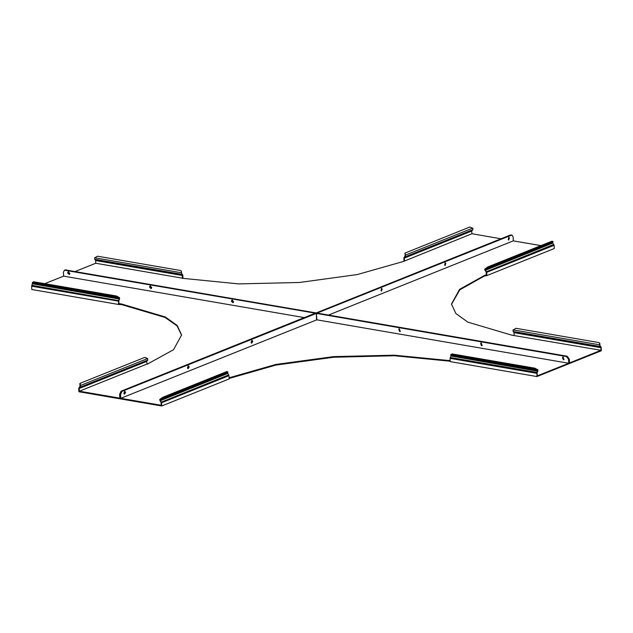 <?xml version="1.0" encoding="UTF-8"?>
<svg xmlns="http://www.w3.org/2000/svg" width="633" height="633" viewBox="0 0 633 633"><rect width="100%" height="100%" fill="white"/><g stroke="black" fill="none" stroke-linecap="round" stroke-linejoin="round"><path stroke-width="0.95" d="M508.987 237.272L509.383 238.222L508.521 239.962L508.987 237.272M508.703 237.43L508.315 239.717M445.363 262.79L445.759 263.739L444.896 265.48L445.363 262.79M445.086 262.948L444.69 265.235M381.739 288.308L382.134 289.265L381.272 290.998L381.739 288.308M381.462 288.474L381.066 290.761M150.488 285.91L151.469 288.355M150.266 285.902L151.311 288.506L149.855 286.939L150.266 285.902M68.617 271.786L69.598 274.239M68.396 271.786L69.44 274.39L67.984 272.815L68.396 271.786M232.366 300.026L233.348 302.471M232.145 300.026L233.189 302.621L231.725 301.055L232.145 300.026M181.283 271.051L181.742 273.749L182.826 275.355L182.969 278.433M75.374 271.407L95.781 263.217L95.654 260.543L94.705 259.316L94.649 257.766L181.402 272.728L181.157 270.884L180.286 270.433L97.593 256.175L94.649 257.766M181.631 273.361L181.489 274.279L182.439 275.505L182.249 278.314L238.736 283.869L299.472 282.437L357.249 274.58L403.268 261.5L471.894 233.743L501.012 238.76M68.997 273.962L69.844 273.622M95.781 263.217L182.565 278.18M472.732 228.133L405.318 255.178L405.152 253.05L469.805 227.002L472.906 228.394L472.819 229.676L471.767 231.061L471.894 233.743M405.318 255.178L405.381 256.729L404.321 258.114L404.447 260.796M405.468 255.447L403.83 258.035L403.981 261.215M405.104 255.843L405.009 253.247M540.843 245.628L513.316 240.88L513.134 236.995L511.986 235.08L511.424 235.144L316.666 313.288L316.16 312.908L510.443 234.978L511.496 234.993L316.65 312.995L511.733 235.072M316.184 313.375L316.16 312.908M65.064 269.974L316.112 312.916L65.713 269.959L315.345 313.216L64.487 270.196L63.403 272.245L63.585 276.13L304.346 317.647M66.101 269.808L65.334 270.109M316.128 313.367L316.112 312.916M562.5 358.08L562.911 357.052L563.956 359.655L562.5 358.08M564.114 359.497L562.879 357.93L563.133 357.052M480.621 343.964L481.04 342.936L482.077 345.539L480.621 343.964M482.243 345.381L481.009 343.814L481.262 342.936M398.75 329.848L399.162 328.82L400.206 331.423L398.75 329.848M400.365 331.265L399.13 329.698L399.383 328.82M445.315 262.806L445.134 265.583L445.315 262.806M508.932 237.288L508.758 240.065L508.932 237.288M381.691 288.332L381.509 291.109L381.691 288.332M485.187 269.721L486.69 272.317L486.84 275.592L554.286 248.54L554.128 245.264L552.625 242.668L553.044 241.584L488.083 267.427L485.187 269.721M485.187 269.65L484.783 269.128L484.696 269.642L486.199 272.23L486.326 274.912L484.324 275.474L459.598 289.368L451.503 304.077L455.871 313.517L467.827 322.118L511.788 335.134L600.939 350.318L569.51 362.923L569.328 359.038L566.78 356.347L316.769 313.248L566.78 356.347L568.948 359.196L569.154 363.674L601.35 350.761L601.192 347.485L599.688 345.151L599.522 343.023L598.66 342.564L515.966 328.305L512.896 330.189L514.028 332.681L514.154 335.355M484.783 269.128L487.711 266.944L488.083 267.427M513.316 240.88L328.448 315.036M484.324 275.474L484.356 276.075L486.84 275.592M484.356 276.075L459.803 289.811L451.527 304.378M485.946 275.434L485.915 274.841M600.954 346.797L600.939 350.318M513.917 332.365L600.701 347.327L599.688 345.151M599.657 343.189L600.005 345.499M552.34 241.648L551.976 241.165L487.711 266.944M551.976 241.165L553.044 241.584M568.561 359.346L568.948 359.196L569.154 363.674L536.966 376.588L536.974 372.457L537.314 375.836L568.743 363.231L568.561 359.346L566.4 356.506L316.389 313.398L317.149 313.09L567.16 356.197L569.328 359.038M125.097 392.365L124.701 391.416L124.234 394.106L125.097 392.365M125.587 392.452L124.954 391.392L123.839 393.148L124.472 394.209L125.587 392.452M188.721 366.847L188.325 365.89L187.859 368.58L188.721 366.847M189.212 366.926L188.579 365.874L187.463 367.631L188.096 368.691L189.212 366.926M252.345 341.322L251.95 340.372L251.483 343.062L252.345 341.322M252.836 341.409L252.203 340.356L251.087 342.113L251.72 343.165L252.836 341.409M481.302 342.944L481.903 345.642L481.436 345.681L480.835 342.991L481.302 342.944M563.18 357.059L563.774 359.758L563.307 359.797L562.713 357.107L563.18 357.059M399.431 328.828L400.024 331.518L399.558 331.565L398.964 328.875L399.431 328.828M450.19 357.495L536.974 372.457L537.654 370.21L534.561 368.707L451.867 354.448L450.728 354.654L450.997 355.564L450.023 358.349L450.174 361.625L536.966 376.588M537.267 372.774L537.773 370.455M534.561 368.707L534.806 368.177L538.05 369.878M568.743 363.231L316.801 319.792L120.761 398.347L161.209 405.318L161.083 402.643L159.666 399.534L162.594 397.35L226.859 371.579L227.927 371.998L226.859 371.579M450.126 360.628L394.359 355.192L333.631 356.624L275.853 364.473L229.826 377.561L229.114 377.846L229.17 378.945L161.724 405.998L120.302 398.861L120.246 397.761L120.302 398.861L78.872 391.716L78.714 388.44L79.995 386.328L79.893 383.661M450.158 361.221L394.391 355.786L333.654 357.218L275.877 365.075L229.146 378.439M162.594 397.35L162.966 397.833L160.07 400.064L161.573 402.73L161.724 405.998M162.966 397.833L227.223 372.062M160.181 399.795L227.603 372.758L229.011 375.678L229.114 377.854M227.603 372.758L227.927 371.998M534.806 368.177L452.12 353.918L451.867 354.448M450.728 354.654L452.12 353.918M120.579 394.462L120.088 394.375L121.56 391.249L315.843 313.319L121.56 391.249L120.088 394.375L120.246 397.761L120.088 394.375L119.597 394.288L121.069 391.162L315.345 313.216L316.334 313.398L122.05 391.329L120.579 394.462L120.761 398.347M316.334 313.398L316.547 319.815M316.389 313.398L316.801 319.792M69.852 273.361L68.198 271.842L67.604 272.973L69.258 274.493L69.852 273.361M151.722 287.477L150.068 285.958L149.475 287.089L151.129 288.608L151.722 287.477M233.601 301.593L231.939 300.074L231.346 301.205L233.007 302.724L233.601 301.593M119.597 394.288L119.779 398.173L79.331 391.202L79.204 388.527L80.486 386.415L80.351 385.861L79.987 386.257M147.616 358.547L144.688 357.408L80.431 383.187L80.201 385.584L147.616 358.547L147.703 360.09L146.65 361.475L147.18 364.22L173.497 349.693L181.592 334.976L177.232 325.536L165.268 316.943L121.307 303.927L118.941 303.705L118.814 301.031L119.677 297.739L118.434 301.181L118.593 304.457L31.808 289.495L31.65 286.219L32.528 283.117L119.281 298.072L116.187 296.576L116.44 296.038L119.677 297.739M44.761 283.687L63.585 276.13M79.331 391.202L146.777 364.149M181.6 335.276L177.066 325.932L165.063 317.418L121.338 304.528L118.593 304.457M119.289 304.172L119.265 303.579M33.747 281.788L32.354 282.516L33.747 281.788L116.44 296.038M33.494 282.318L116.187 296.576M32.354 282.516L32.528 283.117M64.685 270.133L65.246 269.887M251.269 342.817L251.665 340.53M124.028 393.861L124.416 391.574M187.653 368.343L188.041 366.056M405.009 256.246L405.381 256.729L472.819 229.676M404.06 257.299L404.424 257.781L471.87 230.736M471.767 231.061L404.321 258.114M181.742 273.749L181.489 274.279L94.705 259.316M182.581 274.659L182.328 275.189L95.543 260.226M95.654 260.543L182.439 275.505M511.424 235.144L510.443 234.978M552.767 243.048L484.997 270.457M600.116 345.887L599.862 346.417L513.078 331.455M600.812 347.644L514.028 332.681M599.775 344.866L513.015 329.904M553.828 244.449L486.057 271.858M554.128 245.264L486.69 272.317M552.72 242.344L485.297 269.389M566.4 356.506L567.16 356.197M537.995 371.231L450.918 355.952M448.805 360.399L448.829 360.992M229.826 377.561L229.858 378.154M228.711 374.855L160.94 402.272M227.643 373.454L159.88 400.871M160.07 400.064L159.666 399.534M161.573 402.73L229.011 375.678M536.808 373.312L450.023 358.349M537.654 370.21L450.902 355.255M121.069 391.162L122.05 391.329M121.307 303.927L121.338 304.528M32.544 283.821L119.621 299.1M31.816 285.356L118.893 300.635M31.65 286.219L118.434 301.181M78.943 387.712L79.307 388.195L146.753 361.142M79.893 386.66L80.264 387.143L147.703 360.09M79.204 388.527L146.65 361.475M405.152 253.05L404.827 253.406M181.157 270.884L181.442 271.201M599.815 343.331L599.522 343.023M511.496 234.993L511.986 235.08M80.035 383.456L79.711 383.82M64.867 270.038L64.487 270.196"/></g></svg>
